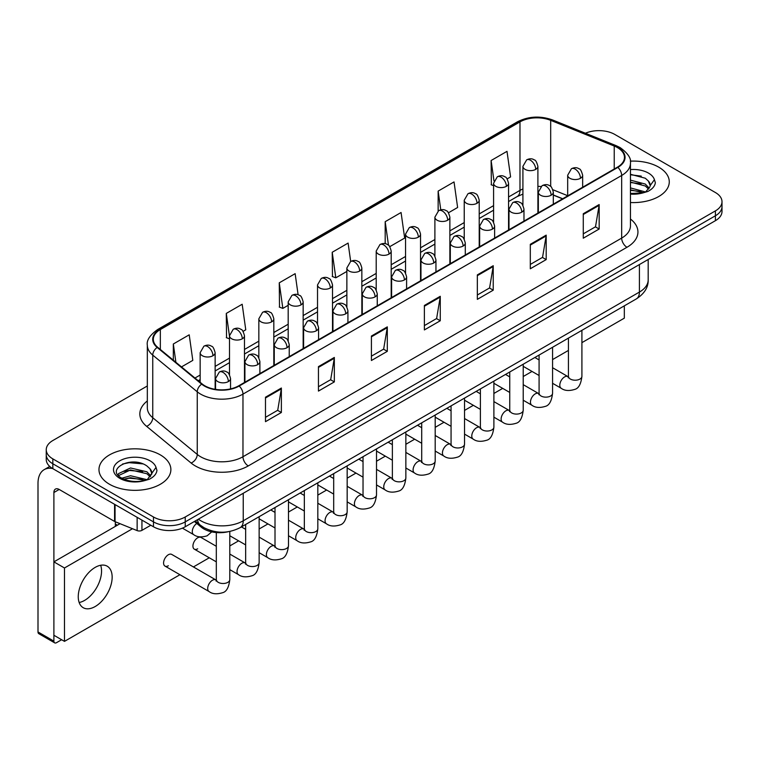 <?xml version="1.0" encoding="UTF-8"?>
<svg xmlns="http://www.w3.org/2000/svg" width="760" height="760" viewBox="0 0 760 760"><rect width="100%" height="100%" fill="white"/><g stroke="black" fill="none" stroke-linecap="round" stroke-linejoin="round"><path stroke-width="1.14" d="M562.552 198.844L553.318 195.111M228.19 531.734A22.467 12.977 180 0 1 201.267 527.174L194.38 521.493M658.749 167.162A35.958 20.758 0 0 0 630.297 161.148A35.958 20.758 0 0 1 658.749 167.162A35.958 20.758 0 0 1 669.275 181.839A35.958 20.758 0 0 0 658.749 167.162M160.35 454.908A35.958 20.758 0 0 0 121.163 450.404A35.958 20.758 0 0 0 98.971 469.585A35.958 20.758 0 0 0 109.506 484.262A35.958 20.758 0 0 0 148.684 488.756A35.958 20.758 0 0 0 170.876 469.585A35.958 20.758 0 0 0 160.35 454.908A35.958 20.758 0 0 0 121.163 450.404A35.958 20.758 0 0 0 98.971 469.585A35.958 20.758 0 0 0 109.506 484.262A35.958 20.758 0 0 0 148.684 488.756A35.958 20.758 0 0 0 170.876 469.585A35.958 20.758 0 0 0 160.35 454.908M617.433 147.582A23.968 13.841 180 0 1 624.454 157.368A23.968 13.841 180 0 1 617.433 167.152L238.735 385.795A23.968 13.841 180 0 1 202.15 383.952L157.652 347.253A23.968 13.841 180 0 1 153.32 339.321A23.968 13.841 180 0 1 160.341 329.536L519.982 121.894A23.968 13.841 180 0 1 550.686 120.346L614.232 146.034A23.968 13.841 180 0 1 617.433 147.582M617.861 147.345A24.567 14.183 0 0 0 614.574 145.749L551.028 120.061A24.567 14.183 0 0 0 519.564 121.648L159.913 329.289A24.567 14.183 0 0 0 157.168 347.453L201.666 384.142A24.567 14.183 0 0 0 239.162 386.042L617.861 167.399A24.567 14.183 0 0 0 617.861 147.345M147.326 385.976L52.829 440.534A22.467 12.977 0 0 0 46.246 449.711L46.246 459.496A22.467 12.977 0 0 0 52.829 468.663L153.463 526.765L153.463 521.873A22.467 12.977 0 0 0 185.24 521.873L715.417 215.773A22.467 12.977 0 0 0 722 206.606A22.467 12.977 0 0 1 715.417 215.773L185.24 521.873A22.467 12.977 0 0 1 153.463 521.873L52.829 463.771L153.463 521.873L153.463 516.981A22.467 12.977 0 0 0 185.24 516.981L715.417 210.881A22.467 12.977 0 0 0 722 201.714A22.467 12.977 0 0 0 715.417 192.536L614.783 134.434A22.467 12.977 0 0 0 585.418 133.237M46.246 454.603A22.467 12.977 0 0 0 52.829 463.771A22.467 12.977 0 0 1 46.246 454.603M265.487 397.204L265.487 421.667L281.371 412.49L281.371 388.027L265.487 397.204M265.487 417.325L277.723 410.257L281.305 388.844A5.994 3.458 -120 0 0 281.371 388.027M277.618 410.324L281.371 412.49M318.449 366.624L318.449 391.087L334.334 381.909L334.334 357.447L318.449 366.624M318.449 386.745L330.685 379.677L334.276 358.264A5.994 3.458 -120 0 0 334.334 357.447M330.581 379.743L334.334 381.909M371.412 336.043L371.412 360.506L387.305 351.338L387.305 326.866L371.412 336.043M371.412 356.165L383.648 349.106L387.239 327.683A5.994 3.458 -120 0 0 387.305 326.866M383.543 349.163L387.305 351.338M583.271 213.731L583.271 238.193L599.165 229.016L599.165 204.554L583.271 213.731M583.271 233.852L595.508 226.784L599.098 205.371A5.994 3.458 -120 0 0 599.165 204.554M595.403 226.85L599.165 229.016M530.309 244.311L530.309 268.774L546.193 259.597L546.193 235.134L530.309 244.311M530.309 264.433L542.545 257.365L546.136 235.951A5.994 3.458 -120 0 0 546.193 235.134M542.44 257.431L546.193 259.597M477.346 274.882L477.346 299.354L493.231 290.177L493.231 265.715L477.346 274.882M477.346 295.013L489.582 287.945L493.164 266.522A5.994 3.458 -120 0 0 493.231 265.715M489.469 288.002L493.231 290.177M424.374 305.463L424.374 329.925L440.268 320.758L440.268 296.295L424.374 305.463M424.374 325.594L436.62 318.526L440.202 297.103A5.994 3.458 -120 0 0 440.268 296.295M436.506 318.582L440.268 320.758M630.448 202.53A35.958 20.758 0 0 0 669.275 181.839A35.958 20.758 0 0 1 630.448 202.53M46.246 449.711A22.467 12.977 0 0 0 52.829 458.878L153.463 516.981M243.067 331.36L245.765 329.802L242.184 304.247L226.29 313.415L226.546 337.734M181.488 366.909L192.802 360.382L189.211 334.818L173.327 343.995L173.327 360.173M389.776 246.658L404.662 238.07L401.071 212.505L385.187 221.682L385.187 243.694M448.466 212.781L457.624 207.489L454.034 181.925L438.149 191.102L438.149 210.976M507.148 178.894L510.587 176.909L507.006 151.344L491.112 160.522L491.368 184.841M298.11 294.776L295.146 273.666L279.252 282.834L279.509 307.154M350.683 261.449L348.108 243.086L332.215 252.263L332.471 276.573M332.215 252.263L335.806 277.818L346.864 271.434M335.806 277.818L332.215 276.478M385.187 221.682L388.493 245.28M438.149 191.102L440.781 209.836M493.582 185.668L491.112 184.737M491.112 160.522L493.971 180.889M279.252 282.834L282.844 308.398L288.183 305.311M282.844 308.398L279.252 307.059M229.501 338.837L226.29 337.639M226.29 313.415L229.501 336.281M173.327 343.995L175.892 362.292M153.463 526.765A22.467 12.977 0 0 0 185.24 526.765L715.417 220.675A22.467 12.977 0 0 0 722 211.498L722 201.714M630.448 193.505L642.989 192.879L647.739 191.491C652.317 189.145 654.854 186.219 655.357 182.704L654.417 179.664L650.256 185.506A16.929 9.775 0 0 0 648.346 180.994L645.316 178.23L630.448 174.287M650 186.666L645.867 191.653M630.448 187.91L645.477 191.938M630.448 189.848L643.596 192.745M630.448 180.139L645.297 184.053L649.23 188.148M630.448 182.077L645.297 185.991L648.575 189.069M648.346 180.994L650.246 185.734M630.448 174.752L641.269 176.13M630.448 182.523L641.107 183.853M630.448 190.285L641.107 191.615M151.611 474.42L151.857 473.252A16.929 9.775 0 0 0 149.948 468.74L146.917 465.975C131.309 454.936 105.298 469.338 121.353 477.907C127.908 481.46 135.65 482.362 144.59 480.624L149.34 479.237C153.919 476.89 156.456 473.964 156.959 470.449L156.018 467.409L147.468 479.398M121.856 478.202L130.54 475.741L147.079 479.683M142.709 479.37L129.209 478.211L123.852 479.18L130.54 477.679L145.198 480.491M118.056 475.057L118.569 473.594L130.54 467.97L146.898 471.798L150.832 475.893M118.522 475.617L130.54 469.917L146.898 473.736L150.176 476.815M149.948 468.74L151.848 473.49M122.578 464.018L129.209 462.678L142.87 463.875M123.832 471.418L129.209 470.44L142.709 471.599M84.607 600.4A23.968 13.841 120 0 0 100.653 565.269A23.968 13.841 120 0 1 84.607 600.4A23.968 13.841 120 0 1 79.154 602.509A23.968 13.841 120 0 0 84.607 600.4M141.939 520.115L141.939 530.356L150.812 525.236M52.573 468.521A29.963 17.299 -120 0 0 44.203 469.632A29.963 17.299 -120 0 0 38 483.341L38 631.959L53.893 641.136L53.893 492.518A7.486 4.322 60 0 1 55.442 489.089A7.486 4.322 60 0 1 59.185 489.459L114.57 521.436L114.57 504.308M53.893 641.136A3.743 2.166 120 0 0 54.663 642.846L38.779 633.678A3.743 2.166 -60 0 1 38 631.959M54.663 642.846A3.743 2.166 120 0 0 56.534 642.665L61.627 639.73M115.33 526.404L115.33 521.778M141.939 530.356A3.743 2.166 180 0 1 137.142 530.603L115.064 521.673A3.743 2.166 180 0 1 114.57 521.436M164.977 566.086L209.095 591.565A6.745 3.895 -60 0 1 208.059 586.159A6.745 3.895 -60 0 1 212.468 580.222A6.745 3.895 -60 0 1 212.762 580.061A6.745 3.895 -60 0 1 215.84 579.889L171.713 554.41A6.745 3.895 120 0 0 168.35 554.743A6.745 3.895 120 0 0 163.941 560.69A6.745 3.895 120 0 0 164.977 566.086A6.745 3.895 120 0 0 168.35 565.753M216.315 546.278L201.058 537.472A6.745 3.895 120 0 0 197.685 537.804A6.745 3.895 120 0 0 193.287 543.751A6.745 3.895 120 0 0 194.322 549.147A6.745 3.895 120 0 0 197.685 548.815M95.199 606.518A23.968 13.841 120 0 0 110.865 585.399A23.968 13.841 120 0 0 107.188 566.19A23.968 13.841 120 0 0 95.199 567.378A23.968 13.841 120 0 0 79.543 588.496A23.968 13.841 120 0 0 83.22 607.706A23.968 13.841 120 0 0 95.199 606.518M581.913 342.646L624.321 318.155L624.321 305.852M132.496 528.722L64.486 567.986L64.486 641.373L179.93 574.721M193.41 566.941L209.275 557.783M229.795 545.936L238.611 540.844M259.141 528.989L267.957 523.906M288.486 512.05L297.302 506.958M317.822 495.111L326.638 490.019M347.168 478.173L355.984 473.081M376.513 461.225L385.329 456.142M405.859 444.286L414.675 439.195M435.195 427.348L444.011 422.256M464.541 410.409L473.356 405.317M493.886 393.462L502.702 388.379M523.222 376.523L532.038 371.431M552.567 359.584L568.423 350.426M120.032 523.688L53.893 561.868L53.893 635.265L64.486 641.373M64.486 567.986L53.893 561.868M201.267 525.892L201.267 527.174M630.448 219.013A37.449 21.622 180 0 1 626.971 247.275L248.273 465.918A7.486 4.322 60 0 1 242.972 456.741L621.67 238.098A29.963 17.299 0 0 0 630.448 225.872L630.448 163.239A29.963 17.299 180 0 1 621.67 175.475A7.486 4.322 -120 0 0 617.861 167.399M248.273 465.918A37.449 21.622 180 0 1 195.301 465.918A37.449 21.622 180 0 1 191.111 463.03L146.614 426.331A37.449 21.622 180 0 1 147.326 400.957M200.602 456.741A29.963 17.299 0 0 0 242.972 456.741L242.972 394.117A29.963 17.299 180 0 1 197.248 391.799L152.75 355.11A29.963 17.299 180 0 1 147.326 345.192L147.326 407.816A29.963 17.299 0 0 0 152.75 417.743L197.248 454.433A29.963 17.299 0 0 0 200.602 456.741M630.448 163.239C631.446 158.564 628.007 153.339 620.122 147.582L616.179 145.673A7.486 3.505 112 0 0 614.574 145.749M616.179 145.673L552.634 119.975C540.227 115.587 528.447 116.223 517.303 121.894A7.486 4.322 60 0 1 519.564 121.648M159.913 329.289A7.486 4.322 -120 0 0 157.652 329.526C149.882 335.122 146.433 340.337 147.326 345.192M157.168 347.453A7.486 5.006 129.5 0 0 152.75 355.11L152.75 417.743A7.486 5.006 -50.5 0 1 146.614 426.331M552.634 119.975A7.486 3.505 112 0 0 551.028 120.061M201.666 384.142A7.486 5.006 129.5 0 0 197.248 391.799L197.248 454.433A7.486 5.006 -50.5 0 1 191.111 463.03M239.162 386.042A7.486 4.322 60 0 1 242.972 394.117L621.67 175.475L621.67 238.098A7.486 4.322 60 0 0 626.971 247.275M185.24 516.981L185.24 526.765M715.417 210.881L715.417 220.675M52.829 458.878L52.829 468.663M160.341 329.536L160.341 349.476M614.232 146.034L614.232 169.005M550.686 120.346L550.686 186.466M567.682 195.709L552.909 189.743M540.892 186.532A23.968 13.841 0 0 0 537.899 186.352M522.918 188.955A23.968 13.841 0 0 0 519.982 190.389L508.564 196.992M519.982 121.894L519.982 190.389A13.48 7.78 60 0 1 517.189 196.564L508.564 201.552M493.582 205.637L479.218 213.93M464.236 222.575L449.873 230.869M434.891 239.523L420.536 247.808M405.555 256.462L391.191 264.755M376.209 273.401L361.845 281.694M346.864 290.339L332.51 298.632M317.528 307.287L303.164 315.571M288.183 324.226L273.819 332.519M258.837 341.164L244.483 349.457M229.501 358.102L215.137 366.396M200.155 375.041L194.978 378.034M553.365 194.968A13.48 6.317 -68 0 1 553.318 194.95L562.714 198.75M424.374 306.242L440.202 297.103M477.346 275.661L493.164 266.522M530.309 245.081L546.136 235.951M583.271 214.5L599.098 205.371M371.412 336.822L387.239 327.683M318.449 367.403L334.276 358.264M265.487 397.974L281.305 388.844M198.388 519.175A29.963 17.299 0 0 0 200.868 520.799A29.963 17.299 0 0 0 243.238 520.799L639.417 292.077A29.963 17.299 0 0 0 648.185 279.841C648.413 287.28 644.452 293.635 636.31 298.927L240.131 527.658A14.981 8.645 60 0 0 243.238 520.799L243.238 493.278M639.417 264.556L639.417 292.077A14.981 8.645 60 0 1 636.31 298.927M197.562 519.65A14.981 10.023 129.5 0 0 200.25 525.093L195.263 520.98M580.469 178.286A7.486 4.322 0 0 0 582.654 175.227C581.466 170.895 580.288 168.777 579.101 168.853C576.935 167.333 574.37 167.295 571.425 168.739A7.486 4.322 60 0 1 575.168 169.109A7.486 4.322 -120 0 1 580.469 178.286A7.486 4.322 0 0 1 569.867 178.286A7.486 4.322 0 0 1 567.682 175.227L571.425 168.739M552.567 383.287L561.203 388.274A6.745 3.895 -60 0 1 560.167 382.869A6.745 3.895 -60 0 1 564.575 376.931A6.745 3.895 -60 0 1 564.87 376.77A6.745 3.895 -60 0 1 567.948 376.599L552.567 367.716M568.812 377.273L568.214 377.777L568.423 376.323A6.745 3.895 -0 0 0 570.399 379.069A6.745 3.895 -0 0 0 579.623 379.24A6.745 3.895 -0 0 0 581.913 376.323C580.982 384.151 578.559 388.522 574.636 389.433C569.003 391.153 564.528 390.763 561.203 388.274M535.705 169.385A7.486 4.322 0 0 0 537.899 166.335C536.712 162.004 535.534 159.875 534.346 159.961C532.181 158.431 529.615 158.393 526.67 159.847A7.486 4.322 60 0 1 530.413 160.218A7.486 4.322 -120 0 1 535.705 169.385A7.486 4.322 0 0 1 525.112 169.385A7.486 4.322 0 0 1 522.918 166.335L526.67 159.847M551.123 195.225A7.486 4.322 0 0 0 553.318 192.166C552.13 187.843 550.943 185.715 549.765 185.801C547.589 184.272 545.034 184.233 542.079 185.687A7.486 4.322 60 0 1 545.822 186.057A7.486 4.322 -120 0 1 551.123 195.225A7.486 4.322 0 0 1 540.531 195.225A7.486 4.322 0 0 1 538.336 192.166L542.079 185.687M523.222 400.226L531.857 405.213A6.745 3.895 -60 0 1 530.832 399.808A6.745 3.895 -60 0 1 535.23 393.87A6.745 3.895 -60 0 1 535.534 393.709A6.745 3.895 -60 0 1 538.602 393.537L523.222 384.655M539.467 394.221L538.869 394.715L539.087 393.262A6.745 3.895 -0 0 0 541.063 396.007A6.745 3.895 -0 0 0 550.288 396.178A6.745 3.895 -0 0 0 552.567 393.262C551.646 401.09 549.214 405.46 545.29 406.381C539.657 408.091 535.183 407.702 531.857 405.213M521.778 212.173A7.486 4.322 0 0 0 523.972 209.114C522.785 204.782 521.597 202.654 520.419 202.739C518.253 201.21 515.688 201.172 512.734 202.625A7.486 4.322 60 0 1 516.486 202.996A7.486 4.322 -120 0 1 521.778 212.173A7.486 4.322 0 0 1 511.185 212.173A7.486 4.322 0 0 1 508.991 209.114L512.734 202.625M493.886 417.164L502.522 422.151A6.745 3.895 -60 0 1 501.486 416.755A6.745 3.895 -60 0 1 505.894 410.808A6.745 3.895 -60 0 1 506.189 410.647A6.745 3.895 -60 0 1 509.257 410.476L493.886 401.603M510.131 411.16L509.523 411.654L509.742 410.2A6.745 3.895 -0 0 0 511.717 412.955A6.745 3.895 -0 0 0 520.942 413.117A6.745 3.895 -0 0 0 523.222 410.2C522.3 418.028 519.878 422.398 515.954 423.32C510.321 425.03 505.837 424.64 502.522 422.151M492.433 229.111A7.486 4.322 0 0 0 494.627 226.052C493.439 221.72 492.261 219.593 491.074 219.678C488.908 218.148 486.343 218.111 483.398 219.564A7.486 4.322 60 0 1 487.141 219.934A7.486 4.322 -120 0 1 492.433 229.111A7.486 4.322 0 0 1 481.84 229.111A7.486 4.322 0 0 1 479.645 226.052L483.398 219.564M464.541 434.112L473.176 439.099A6.745 3.895 -60 0 1 472.14 433.694A6.745 3.895 -60 0 1 476.548 427.756A6.745 3.895 -60 0 1 476.843 427.595A6.745 3.895 -60 0 1 479.921 427.414L464.541 418.541M480.785 428.099L480.187 428.592L480.396 427.139A6.745 3.895 -0 0 0 482.372 429.894A6.745 3.895 -0 0 0 491.596 430.065A6.745 3.895 -0 0 0 493.886 427.139C492.955 434.967 490.532 439.346 486.609 440.258C480.976 441.969 476.501 441.588 473.176 439.099M463.096 246.05A7.486 4.322 0 0 0 465.291 242.991C464.103 238.659 462.916 236.541 461.738 236.616C459.562 235.087 457.007 235.049 454.052 236.502A7.486 4.322 60 0 1 457.795 236.873A7.486 4.322 -120 0 1 463.096 246.05A7.486 4.322 0 0 1 452.504 246.05A7.486 4.322 0 0 1 450.309 242.991L454.052 236.502M435.195 451.05L443.83 456.038A6.745 3.895 -60 0 1 442.805 450.632A6.745 3.895 -60 0 1 447.203 444.695A6.745 3.895 -60 0 1 447.507 444.534A6.745 3.895 -60 0 1 450.575 444.362L435.195 435.48M451.44 445.037L450.841 445.541L451.06 444.077A6.745 3.895 -0 0 0 453.036 446.832A6.745 3.895 -0 0 0 462.26 447.003A6.745 3.895 -0 0 0 464.541 444.077C463.619 451.915 461.187 456.285 457.263 457.197C451.63 458.916 447.155 458.527 443.83 456.038M506.369 186.333A7.486 4.322 0 0 0 508.564 183.274C507.376 178.942 506.189 176.814 505.01 176.899C502.835 175.37 500.279 175.332 497.325 176.785A7.486 4.322 60 0 1 501.068 177.156A7.486 4.322 -120 0 1 506.369 186.333A7.486 4.322 0 0 1 495.776 186.333A7.486 4.322 0 0 1 493.582 183.274L497.325 176.785M477.023 203.272A7.486 4.322 0 0 0 479.218 200.212C478.03 195.88 476.843 193.762 475.665 193.838C473.49 192.309 470.934 192.27 467.979 193.724A7.486 4.322 60 0 1 471.732 194.094A7.486 4.322 -120 0 1 477.023 203.272A7.486 4.322 0 0 1 466.431 203.272A7.486 4.322 0 0 1 464.236 200.212L467.979 193.724M447.678 220.21A7.486 4.322 0 0 0 449.873 217.151C448.685 212.819 447.507 210.7 446.32 210.776C444.153 209.256 441.588 209.218 438.644 210.662A7.486 4.322 60 0 1 442.387 211.033A7.486 4.322 -120 0 1 447.678 220.21A7.486 4.322 0 0 1 437.085 220.21A7.486 4.322 0 0 1 434.891 217.151L438.644 210.662M654.417 179.664A21.422 12.369 0 0 0 648.47 173.09A21.422 12.369 0 0 0 630.448 169.575M630.448 194.094A21.422 12.369 0 0 0 642.989 192.879M156.018 467.409A21.422 12.369 0 0 0 150.081 460.835A21.422 12.369 0 0 0 119.776 460.835A21.422 12.369 0 0 0 119.776 478.334A21.422 12.369 0 0 0 144.59 480.624M53.893 492.518L59.185 489.459M115.064 504.602L115.064 521.673M137.142 530.603L137.142 517.341M433.751 262.988A7.486 4.322 0 0 0 435.945 259.93C434.758 255.607 433.57 253.479 432.392 253.565C430.226 252.035 427.661 251.997 424.707 253.451A7.486 4.322 60 0 1 428.459 253.821A7.486 4.322 -120 0 1 433.751 262.988A7.486 4.322 0 0 1 423.159 262.988A7.486 4.322 0 0 1 420.964 259.93L424.707 253.451M405.859 467.989L414.494 472.976A6.745 3.895 -60 0 1 413.459 467.571A6.745 3.895 -60 0 1 417.867 461.633A6.745 3.895 -60 0 1 418.161 461.472A6.745 3.895 -60 0 1 421.23 461.301L405.859 452.418M422.104 461.976L421.496 462.479L421.714 461.026A6.745 3.895 -0 0 0 423.69 463.771A6.745 3.895 -0 0 0 432.915 463.942A6.745 3.895 -0 0 0 435.195 461.026C434.273 468.853 431.851 473.224 427.927 474.145C422.294 475.855 417.81 475.465 414.494 472.976M404.405 279.927A7.486 4.322 0 0 0 406.6 276.877C405.412 272.545 404.234 270.417 403.047 270.503C400.881 268.974 398.316 268.935 395.371 270.389A7.486 4.322 60 0 1 399.114 270.76A7.486 4.322 -120 0 1 404.405 279.927A7.486 4.322 0 0 1 393.813 279.927A7.486 4.322 0 0 1 391.618 276.877L395.371 270.389M376.513 484.927L385.149 489.915A6.745 3.895 -60 0 1 384.113 484.519A6.745 3.895 -60 0 1 388.522 478.572A6.745 3.895 -60 0 1 388.816 478.41A6.745 3.895 -60 0 1 391.894 478.24L376.513 469.366M392.758 478.923L392.16 479.417L392.369 477.964A6.745 3.895 -0 0 0 394.345 480.719A6.745 3.895 -0 0 0 403.57 480.88A6.745 3.895 -0 0 0 405.859 477.964C404.928 485.792 402.505 490.162 398.582 491.083C392.948 492.793 388.474 492.404 385.149 489.915M375.07 296.875A7.486 4.322 0 0 0 377.264 293.816C376.077 289.484 374.889 287.356 373.711 287.441C371.535 285.912 368.98 285.874 366.026 287.327A7.486 4.322 60 0 1 369.769 287.698A7.486 4.322 -120 0 1 375.07 296.875A7.486 4.322 0 0 1 364.477 296.875A7.486 4.322 0 0 1 362.283 293.816L366.026 287.327M347.168 501.875L355.803 506.863A6.745 3.895 -60 0 1 354.777 501.457A6.745 3.895 -60 0 1 359.176 495.52A6.745 3.895 -60 0 1 359.48 495.358A6.745 3.895 -60 0 1 362.548 495.178L347.168 486.305M363.413 495.862L362.815 496.356L363.033 494.903A6.745 3.895 -0 0 0 364.999 497.657A6.745 3.895 -0 0 0 374.233 497.819A6.745 3.895 -0 0 0 376.513 494.903C375.592 502.731 373.16 507.1 369.236 508.022C363.603 509.732 359.128 509.342 355.803 506.863M418.342 237.148A7.486 4.322 0 0 0 420.536 234.089C419.349 229.767 418.161 227.639 416.974 227.725C414.808 226.195 412.252 226.157 409.298 227.611A7.486 4.322 60 0 1 413.041 227.981A7.486 4.322 -120 0 1 418.342 237.148A7.486 4.322 0 0 1 407.749 237.148A7.486 4.322 0 0 1 405.555 234.089L409.298 227.611M388.997 254.097A7.486 4.322 0 0 0 391.191 251.037C390.003 246.705 388.816 244.577 387.638 244.663C385.462 243.133 382.907 243.095 379.952 244.549A7.486 4.322 60 0 1 383.705 244.919A7.486 4.322 -120 0 1 388.997 254.097A7.486 4.322 0 0 1 378.404 254.097A7.486 4.322 0 0 1 376.209 251.037L379.952 244.549M359.651 271.035A7.486 4.322 0 0 0 361.845 267.976C360.658 263.644 359.48 261.516 358.292 261.601C356.126 260.072 353.562 260.034 350.616 261.488A7.486 4.322 60 0 1 354.359 261.858A7.486 4.322 -120 0 1 359.651 271.035A7.486 4.322 0 0 1 349.058 271.035A7.486 4.322 0 0 1 346.864 267.976L350.616 261.488M345.724 313.813A7.486 4.322 0 0 0 347.918 310.755C346.731 306.423 345.543 304.304 344.365 304.38C342.19 302.851 339.635 302.812 336.68 304.266A7.486 4.322 60 0 1 340.433 304.637A7.486 4.322 -120 0 1 345.724 313.813A7.486 4.322 0 0 1 335.131 313.813A7.486 4.322 0 0 1 332.937 310.755L336.68 304.266M317.822 518.814L326.467 523.802A6.745 3.895 -60 0 1 325.432 518.396A6.745 3.895 -60 0 1 329.84 512.458A6.745 3.895 -60 0 1 330.135 512.297A6.745 3.895 -60 0 1 333.203 512.126L317.822 503.243M334.077 512.8L333.469 513.304L333.688 511.841A6.745 3.895 -0 0 0 335.663 514.596A6.745 3.895 -0 0 0 344.888 514.767A6.745 3.895 -0 0 0 347.168 511.841C346.247 519.669 343.824 524.048 339.901 524.961C334.267 526.68 329.783 526.29 326.467 523.802M316.378 330.752A7.486 4.322 0 0 0 318.573 327.693C317.385 323.361 316.207 321.242 315.02 321.319C312.854 319.798 310.289 319.76 307.344 321.204A7.486 4.322 60 0 1 311.087 321.584A7.486 4.322 -120 0 1 316.378 330.752A7.486 4.322 0 0 1 305.786 330.752A7.486 4.322 0 0 1 303.591 327.693L307.344 321.204M288.486 535.753L297.122 540.74A6.745 3.895 -60 0 1 296.087 535.334A6.745 3.895 -60 0 1 300.495 529.397A6.745 3.895 -60 0 1 300.789 529.236A6.745 3.895 -60 0 1 303.867 529.064L288.486 520.182M304.731 529.739L304.133 530.242L304.342 528.789A6.745 3.895 -0 0 0 306.318 531.534A6.745 3.895 -0 0 0 315.542 531.706A6.745 3.895 -0 0 0 317.822 528.789C316.901 536.617 314.478 540.987 310.555 541.899C304.922 543.619 300.447 543.229 297.122 540.74M287.042 347.69A7.486 4.322 0 0 0 289.237 344.641C288.049 340.309 286.862 338.181 285.674 338.266C283.508 336.737 280.953 336.699 277.998 338.152A7.486 4.322 60 0 1 281.741 338.523A7.486 4.322 -120 0 1 287.042 347.69A7.486 4.322 0 0 1 276.45 347.69A7.486 4.322 0 0 1 274.255 344.641L277.998 338.152M259.141 552.691L267.776 557.678A6.745 3.895 -60 0 1 266.75 552.283A6.745 3.895 -60 0 1 271.149 546.336A6.745 3.895 -60 0 1 271.453 546.174A6.745 3.895 -60 0 1 274.522 546.003L259.141 537.12M275.386 546.687L274.787 547.181L275.006 545.727A6.745 3.895 -0 0 0 276.973 548.482A6.745 3.895 -0 0 0 286.197 548.644A6.745 3.895 -0 0 0 288.486 545.727C287.565 553.556 285.133 557.925 281.209 558.847C275.576 560.557 271.101 560.167 267.776 557.678M257.697 364.638A7.486 4.322 0 0 0 259.892 361.579C258.704 357.248 257.517 355.119 256.338 355.205C254.163 353.675 251.608 353.637 248.653 355.091A7.486 4.322 60 0 1 252.405 355.462A7.486 4.322 -120 0 1 257.697 364.638A7.486 4.322 0 0 1 247.105 364.638A7.486 4.322 0 0 1 244.91 361.579L248.653 355.091M229.795 569.639L238.44 574.617A6.745 3.895 -60 0 1 237.405 569.221A6.745 3.895 -60 0 1 241.803 563.274A6.745 3.895 -60 0 1 242.107 563.112A6.745 3.895 -60 0 1 245.176 562.942L229.795 554.068M246.05 563.625L245.442 564.119L245.66 562.666A6.745 3.895 -0 0 0 247.637 565.421A6.745 3.895 -0 0 0 256.861 565.582A6.745 3.895 -0 0 0 259.141 562.666C258.219 570.494 255.797 574.864 251.873 575.785C246.24 577.495 241.756 577.106 238.44 574.617M228.351 381.577A7.486 4.322 0 0 0 230.546 378.518C229.358 374.186 228.18 372.067 226.993 372.144C224.827 370.614 222.262 370.576 219.317 372.029A7.486 4.322 60 0 1 223.06 372.4A7.486 4.322 -120 0 1 228.351 381.577A7.486 4.322 0 0 1 217.759 381.577A7.486 4.322 0 0 1 215.564 378.518L219.317 372.029M216.704 580.564L216.096 581.067L216.315 579.605A6.745 3.895 -0 0 0 218.291 582.359A6.745 3.895 -0 0 0 227.516 582.531A6.745 3.895 -0 0 0 229.795 579.605C228.874 587.433 226.451 591.812 222.528 592.724C216.894 594.434 212.42 594.054 209.095 591.565M330.315 287.974A7.486 4.322 0 0 0 332.51 284.915C331.322 280.582 330.135 278.464 328.947 278.54C326.781 277.01 324.226 276.973 321.271 278.426A7.486 4.322 60 0 1 325.014 278.797A7.486 4.322 -120 0 1 330.315 287.974A7.486 4.322 0 0 1 319.722 287.974A7.486 4.322 0 0 1 317.528 284.915L321.271 278.426M300.969 304.912A7.486 4.322 0 0 0 303.164 301.853C301.976 297.53 300.789 295.402 299.611 295.488C297.435 293.959 294.88 293.92 291.925 295.374A7.486 4.322 60 0 1 295.668 295.745A7.486 4.322 -120 0 1 300.969 304.912A7.486 4.322 0 0 1 290.377 304.912A7.486 4.322 0 0 1 288.183 301.853L291.925 295.374M271.624 321.86A7.486 4.322 0 0 0 273.819 318.801C272.631 314.469 271.453 312.341 270.265 312.426C268.099 310.897 265.534 310.859 262.589 312.312A7.486 4.322 60 0 1 266.332 312.683A7.486 4.322 -120 0 1 271.624 321.86A7.486 4.322 0 0 1 261.031 321.86A7.486 4.322 0 0 1 258.837 318.801L262.589 312.312M242.288 338.798A7.486 4.322 0 0 0 244.483 335.74C243.295 331.408 242.107 329.279 240.92 329.365C238.754 327.835 236.198 327.798 233.244 329.251A7.486 4.322 60 0 1 236.987 329.622A7.486 4.322 -120 0 1 242.288 338.798A7.486 4.322 0 0 1 231.695 338.798A7.486 4.322 0 0 1 229.501 335.74L233.244 329.251M212.942 355.737A7.486 4.322 0 0 0 215.137 352.678C213.95 348.346 212.762 346.227 211.584 346.303C209.409 344.774 206.853 344.736 203.898 346.19A7.486 4.322 60 0 1 207.641 346.56A7.486 4.322 -120 0 1 212.942 355.737A7.486 4.322 0 0 1 202.35 355.737A7.486 4.322 0 0 1 200.155 352.678L203.898 346.19M211.745 531.867L207.119 535.819C201.476 537.529 197.001 537.139 193.686 534.65A6.745 3.895 -60 0 1 192.289 531.572A6.745 3.895 -60 0 1 196.792 523.469M517.303 121.894L157.652 329.526M522.918 194.094L517.189 196.564M493.582 210.197L479.218 218.49M464.236 227.135L449.873 235.429M434.891 244.083L420.536 252.367M405.555 261.022L391.191 269.315M376.209 277.96L361.845 286.254M346.864 294.899L332.51 303.192M317.528 311.847L303.164 320.131M288.183 328.785L273.819 337.079M258.837 345.724L244.483 354.017M229.501 362.662L215.137 370.956M200.155 379.601L198.236 380.712M240.131 527.658C228.076 533.719 216.02 533.719 203.965 527.658L200.25 525.093M648.185 279.841L648.185 259.483M581.913 330.344L581.913 376.323M582.654 187.236L582.654 175.227M539.087 375.506L523.222 366.349M568.423 338.124L568.423 376.323M567.682 195.88L567.682 175.227M539.087 359.936L534.869 357.504M537.899 213.075L537.899 166.335M522.918 205.285L522.918 166.335M552.567 347.282L552.567 393.262M553.318 204.174L553.318 192.166M509.742 392.445L493.886 383.287M539.087 355.062L539.087 393.262M538.336 212.819L538.336 192.166M509.742 376.874L505.523 374.442M523.222 364.22L523.222 410.2M523.972 221.112L523.972 209.114M480.396 409.383L464.541 400.226M509.742 372.001L509.742 410.2M508.991 229.767L508.991 209.114M480.396 393.813L476.178 391.381M493.886 381.159L493.886 427.139M494.627 238.06L494.627 226.052M451.06 426.322L435.195 417.164M480.396 388.949L480.396 427.139M479.645 246.705L479.645 226.052M451.06 410.751L446.842 408.32M464.541 398.107L464.541 444.077M465.291 254.999L465.291 242.991M421.714 443.26L405.859 434.112M451.06 405.887L451.06 444.077M450.309 263.644L450.309 242.991M421.714 427.699L417.497 425.258M508.564 230.014L508.564 183.274M493.582 222.224L493.582 183.274M479.218 246.952L479.218 200.212M464.236 239.162L464.236 200.212M449.873 263.891L449.873 217.151M434.891 256.11L434.891 217.151M44.203 469.632L49.733 466.431M435.195 415.045L435.195 461.026M435.945 271.938L435.945 259.93M392.369 460.208L376.513 451.05M421.714 422.826L421.714 461.026M420.964 280.582L420.964 259.93M392.369 444.638L388.151 442.206M405.859 431.984L405.859 477.964M406.6 288.876L406.6 276.877M363.033 477.147L347.168 467.989M392.369 439.764L392.369 477.964M391.618 297.53L391.618 276.877M363.033 461.577L358.815 459.144M376.513 448.923L376.513 494.903M377.264 305.815L377.264 293.816M333.688 494.086L317.822 484.927M363.033 456.712L363.033 494.903M362.283 314.469L362.283 293.816M333.688 478.515L329.469 476.083M420.536 280.839L420.536 234.089M405.555 273.049L405.555 234.089M391.191 297.777L391.191 251.037M376.209 289.988L376.209 251.037M361.845 314.716L361.845 267.976M346.864 306.926L346.864 267.976M347.168 465.861L347.168 511.841M347.918 322.762L347.918 310.755M304.342 511.024L288.486 501.875M333.688 473.651L333.688 511.841M332.937 331.408L332.937 310.755M304.342 495.463L300.124 493.022M317.822 482.809L317.822 528.789M318.573 339.701L318.573 327.693M275.006 527.972L259.141 518.814M304.342 490.589L304.342 528.789M303.591 348.346L303.591 327.693M275.006 512.401L270.788 509.969M288.486 499.747L288.486 545.727M289.237 356.639L289.237 344.641M245.66 544.91L229.795 535.753M275.006 507.528L275.006 545.727M274.255 365.294L274.255 344.641M245.66 529.34L241.442 526.908M259.141 516.686L259.141 562.666M259.892 373.578L259.892 361.579M216.315 561.849L194.322 549.147M245.66 524.476L245.66 562.666M244.91 382.233L244.91 361.579M229.795 531.449L229.795 579.605M230.546 388.892L230.546 378.518M216.315 532.561L216.315 579.605M215.564 389.376L215.564 378.518M115.33 524.02L117.391 525.207M332.51 331.654L332.51 284.915M317.528 323.874L317.528 284.915M303.164 348.602L303.164 301.853M288.183 340.812L288.183 301.853M273.819 365.541L273.819 318.801M258.837 357.751L258.837 318.801M244.483 382.479L244.483 335.74M229.501 374.69L229.501 335.74M215.137 389.31L215.137 352.678M193.686 534.65L182.409 528.153M200.155 382.299L200.155 352.678"/></g></svg>
